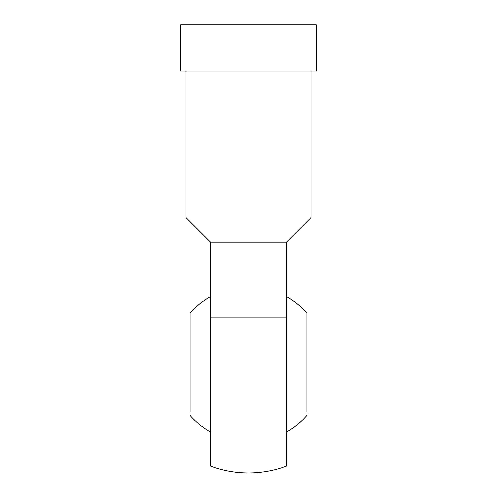 <?xml version="1.0" encoding="UTF-8"?>
<svg xmlns="http://www.w3.org/2000/svg" width="497" height="497" viewBox="0 0 497 497"><rect width="100%" height="100%" fill="white"/><g stroke="black" fill="none" stroke-linecap="round" stroke-linejoin="round"><path stroke-width="0.75" d="M186.04 71.015L186.04 217.655L210.48 242.095L210.48 466.049A108.626 108.626 0 0 0 286.52 466.049L286.52 242.095L310.96 217.655L310.96 71.015M306.885 316.775L306.885 313.079A77.669 77.669 0 0 0 286.52 296.572L286.52 317.956L210.48 317.956L210.48 296.572A77.669 77.669 0 0 0 190.115 313.079L190.115 411.82M316.39 71.015L316.39 24.85L180.61 24.85L180.61 71.015L316.39 71.015M210.48 242.095L286.52 242.095M306.885 313.079L306.885 411.82M190.115 316.775L190.115 313.079M190.115 415.517A77.669 77.669 0 0 0 210.48 432.023M286.52 432.023A77.669 77.669 0 0 0 306.885 415.517"/></g></svg>
